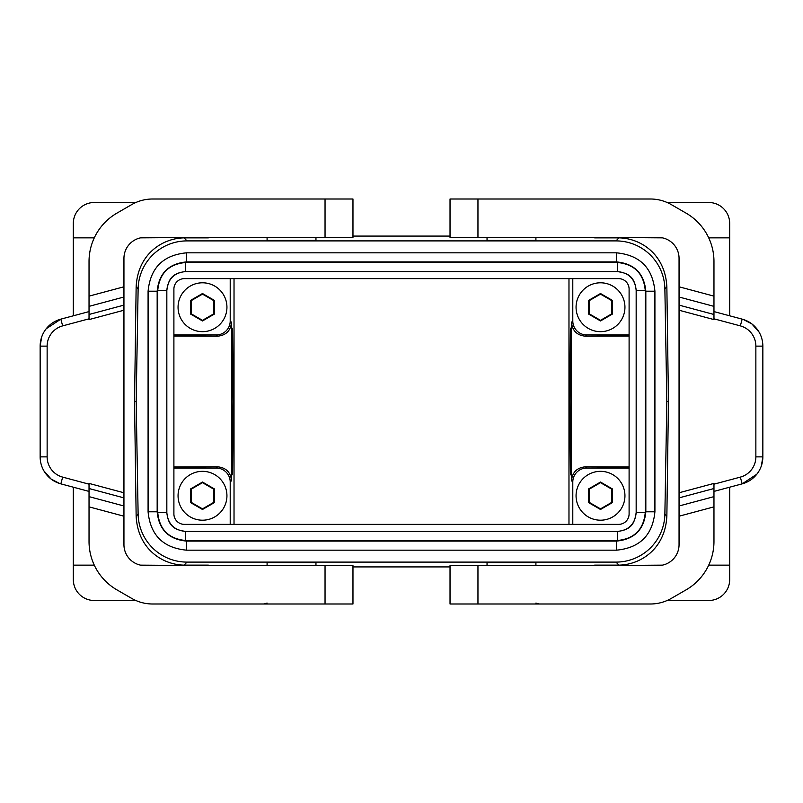 <?xml version="1.0" encoding="UTF-8"?>
<svg xmlns="http://www.w3.org/2000/svg" width="803" height="803" viewBox="0 0 803 803"><rect width="100%" height="100%" fill="white"/><g stroke="black" fill="none" stroke-linecap="round" stroke-linejoin="round"><path stroke-width="1.2" d="M595.063 565.593L662.435 565.141M607.941 565.141A48.883 48.883 -134.3 0 1 605.974 565.593M616.533 252.835L186.467 252.835C163.15 255.103 150.362 267.891 148.093 291.198L148.093 511.802C150.362 535.109 163.15 547.897 186.467 550.165L616.533 550.165C639.85 547.897 652.638 535.109 654.907 511.802L654.907 291.198C652.638 267.891 639.85 255.103 616.533 252.835L616.533 252.835C639.85 255.093 652.638 267.891 654.917 291.198L645.833 291.198C644.106 273.401 634.34 263.635 616.533 261.908L616.533 252.835L186.467 252.825L186.467 261.908C168.66 263.635 158.894 273.401 157.167 291.198L148.093 291.198C150.362 267.891 163.15 255.093 186.467 252.825M136.159 401.5L134.543 401.5L136.139 286.892C137.825 253.467 162.979 238.22 184.017 237.869L186.999 240.9A48.883 48.883 45.5 0 0 138.126 288.919L136.159 401.5L138.126 514.081A48.883 48.883 134.5 0 0 186.999 562.1L616.001 562.1A48.883 48.883 45.5 0 0 664.874 514.081L666.861 516.108L668.457 401.5L666.841 401.5L664.874 514.081M666.841 401.5L664.874 288.919A48.883 48.883 134.5 0 0 616.001 240.9L186.999 240.9M568.976 524.369L568.976 278.631M234.024 524.369L234.024 278.631M729.686 487.2L729.686 579.555A20.948 20.948 0 0 1 708.738 600.503L667.122 600.503M267.088 565.593L267.088 562.592L315.96 562.592L315.96 565.593M645.251 512.605C643.594 529.558 634.3 538.863 617.346 540.509L617.346 531.445L185.654 531.435C176.53 529.95 168.459 527.902 166.833 512.605L166.823 512.605C167.937 524.048 174.211 530.331 185.654 531.435L185.654 540.509C168.7 538.853 159.406 529.558 157.749 512.605L166.823 512.605L166.833 290.395L157.749 290.395C159.406 273.442 168.7 264.137 185.654 262.491L185.654 271.555L617.346 271.565C626.47 273.05 634.541 275.098 636.167 290.395L636.167 512.605L645.251 512.605L645.251 290.395L636.177 290.395C635.063 278.952 628.789 272.669 617.346 271.565L617.346 262.491L185.654 262.491M617.346 531.435C628.789 530.331 635.063 524.048 636.177 512.605C634.691 521.729 632.644 529.799 617.346 531.435L185.654 531.435M185.654 271.565C174.211 272.669 167.937 278.952 166.823 290.395C168.309 281.271 170.356 273.201 185.654 271.565L617.346 271.565M184.369 524.369L618.631 524.369A10.469 10.469 0 0 0 629.1 513.89L629.1 289.11A10.469 10.469 0 0 0 618.631 278.631L184.369 278.631A10.469 10.469 0 0 0 173.9 289.11L173.9 513.89A10.469 10.469 0 0 0 184.369 524.369M636.167 290.395L636.167 512.605M645.833 511.802L654.907 511.802C652.638 535.109 639.85 547.907 616.533 550.175L616.533 541.092C634.34 539.365 644.106 529.599 645.833 511.802L645.833 291.198M148.093 511.802L157.167 511.802C158.894 529.599 168.66 539.365 186.467 541.092L186.467 550.165C163.15 547.907 150.362 535.109 148.083 511.802L148.083 291.198M123.943 516.209L89.033 506.854L89.033 541.513A55.859 55.859 0 0 0 116.957 589.884L131.672 598.386A41.897 41.897 0 0 0 152.62 603.997L352.969 603.997L352.969 565.593L144.891 565.593A20.948 20.948 0 0 1 123.943 544.645L123.943 497.88L89.033 488.525L89.033 483.416L123.943 492.771L123.943 310.229L89.033 319.584L89.033 296.146L123.943 286.791L123.943 258.355A20.948 20.948 0 0 1 144.891 237.407L352.969 237.407L352.969 199.003L152.62 199.003A41.897 41.897 0 0 0 131.672 204.614L116.957 213.116A55.859 55.859 0 0 0 89.033 261.487L89.033 296.146M89.033 506.854L89.033 488.525M89.033 306.365L123.943 297.01L123.943 286.791M123.943 297.01L123.943 310.229M123.943 492.771L123.943 497.88M43.924 470.899L51.121 479.07L59.783 483.547L60.847 483.858L62.654 477.112A20.948 20.948 0 0 1 47.136 456.877L40.15 456.877A27.934 27.934 0 0 0 60.847 483.858L89.033 491.406M40.15 456.877L40.15 346.123A27.934 27.934 0 0 1 60.847 319.142L46.203 328.758M41.636 337.13L40.15 346.123L47.136 346.123L47.136 456.877M47.136 346.123A20.948 20.948 0 0 1 62.654 325.888L60.847 319.142L89.033 311.594M352.969 199.003L352.969 237.407M667.122 202.497L708.738 202.497A20.948 20.948 0 0 1 729.686 223.445L729.686 315.8M569.769 401.5L570.411 474.814C571.234 478.357 571.234 324.643 570.411 328.186L569.769 401.5M315.96 237.407L315.96 240.408L267.088 240.408L267.088 237.407M535.912 237.407L535.912 240.408L487.04 240.408L487.04 237.407M450.031 236.082L352.969 236.082M450.031 566.918L352.969 566.918M616.001 562.1L618.983 565.131C640.021 564.78 665.175 549.533 666.861 516.108M600.503 471.331A24.441 24.441 0 0 0 576.062 495.762A24.441 24.441 0 0 0 600.503 520.203A24.441 24.441 0 0 0 624.945 495.762A24.441 24.441 0 0 0 600.503 471.331M612.378 488.917L600.503 482.061L588.629 488.917L588.629 502.618L600.503 509.473L612.378 502.618L612.378 488.917L611.856 489.218L611.856 502.317L612.378 502.618M611.856 502.317L600.503 508.871L589.161 502.317L589.161 489.218L588.629 488.917M589.161 489.218L600.503 482.663L611.856 489.218M600.503 482.061L600.503 482.663M600.503 508.871L600.503 509.473M589.161 502.317L588.629 502.618M572.79 278.631L572.79 320.989A13.962 13.962 -45 0 0 586.752 334.951L629.1 334.951M572.79 524.369L572.79 482.011A13.962 13.962 45 0 1 586.752 468.049L629.1 468.049M588.629 300.382L588.629 314.083L600.503 320.939L612.378 314.083L612.378 300.382L600.503 293.527L588.629 300.382L589.161 300.683L600.503 294.129L611.856 300.683L612.378 300.382M611.856 300.683L611.856 313.782L600.503 320.337L589.161 313.782L588.629 314.083M589.161 313.782L589.161 300.683M600.503 282.797A24.441 24.441 0 0 0 576.062 307.238A24.441 24.441 0 0 0 600.503 331.669A24.441 24.441 0 0 0 624.945 307.238A24.441 24.441 0 0 0 600.503 282.797M600.503 293.527L600.503 294.129M611.856 313.782L612.378 314.083M600.503 320.337L600.503 320.939M173.9 334.951L216.248 334.951A13.962 13.962 -135 0 0 230.21 320.989L231.525 322.294C230.672 330.756 226.004 335.393 217.503 336.206L173.9 336.025M616.001 240.9L618.983 237.869C640.021 238.22 665.175 253.467 666.861 286.892L668.457 401.5M477.956 199.003L450.031 199.003L450.031 237.407L658.109 237.407A20.948 20.948 0 0 1 679.057 258.355L679.057 305.12L713.967 314.475L713.967 261.487A55.859 55.859 0 0 0 686.043 213.116L671.328 204.614A41.897 41.897 0 0 0 650.38 199.003L477.956 199.003L477.956 237.407M759.076 332.101L751.879 323.93L743.217 319.453L742.153 319.142L740.346 325.888A20.948 20.948 0 0 1 755.864 346.123L762.85 346.123A27.934 27.934 0 0 0 742.153 319.142L713.967 311.594M755.864 346.123L755.864 456.877A20.948 20.948 0 0 1 740.346 477.112L742.153 483.858A27.934 27.934 0 0 0 762.85 456.877L761.364 465.87M713.967 491.406L742.153 483.858L756.797 474.242M679.057 305.12L679.057 492.771L713.967 483.416L713.967 506.854L679.057 516.209L679.057 544.645A20.948 20.948 0 0 1 658.109 565.593L450.031 565.593L450.031 603.997L650.38 603.997A41.897 41.897 0 0 0 671.328 598.386L686.043 589.884A55.859 55.859 0 0 0 713.967 541.513L713.967 506.854M762.85 346.123L762.85 456.877L755.864 456.877M607.941 237.859A48.883 48.883 134.3 0 0 605.974 237.407M94.272 237.859L73.314 237.859L73.314 223.445A20.948 20.948 0 0 1 94.262 202.497L135.878 202.497M195.059 237.859A48.883 48.883 45.7 0 1 197.026 237.407M202.497 471.331A24.441 24.441 0 0 0 178.055 495.762A24.441 24.441 0 0 0 202.497 520.203A24.441 24.441 0 0 0 226.938 495.762A24.441 24.441 0 0 0 202.497 471.331M214.371 488.917L202.497 482.061L190.622 488.917L190.622 502.618L202.497 509.473L214.371 502.618L214.371 488.917L213.839 489.218L202.497 482.663L191.144 489.218L191.144 502.317L202.497 508.871L202.497 509.473M73.314 237.859L73.314 315.8M73.314 487.2L73.314 579.555A20.948 20.948 0 0 0 94.262 600.503L135.878 600.503M231.947 401.5L232.589 328.186L233.231 401.5L232.589 474.814L231.947 401.5M186.999 562.1L184.017 565.131C162.979 564.78 137.825 549.533 136.139 516.108L134.543 401.5M535.912 565.593L535.912 562.592L487.04 562.592L487.04 565.593M207.937 237.407L140.565 237.859M679.057 310.229L713.967 319.584L713.967 314.475M713.967 496.635L679.057 505.99L679.057 492.771M679.057 505.99L679.057 516.209M195.059 565.141A48.883 48.883 -45.7 0 0 197.026 565.593M140.565 565.141L207.937 565.593M173.9 468.049L216.248 468.049L217.503 466.794C226.004 467.607 230.672 472.244 231.525 480.706L231.525 322.294M216.248 468.049A13.962 13.962 135 0 1 230.21 482.011L230.21 524.369M230.21 278.631L230.21 320.989M191.144 502.317L190.622 502.618M202.497 282.797A24.441 24.441 0 0 0 178.055 307.238A24.441 24.441 0 0 0 202.497 331.669A24.441 24.441 0 0 0 226.938 307.238A24.441 24.441 0 0 0 202.497 282.797M214.371 300.382L202.497 293.527L190.622 300.382L190.622 314.083L202.497 320.939L214.371 314.083L214.371 300.382L213.839 300.683L202.497 294.129L191.144 300.683L190.622 300.382M202.497 293.527L202.497 294.129M191.144 300.683L191.144 313.782L202.497 320.337L213.839 313.782L213.839 300.683M213.839 313.782L214.371 314.083M202.497 320.337L202.497 320.939M191.144 313.782L190.622 314.083M191.144 489.218L190.622 488.917M202.497 482.061L202.497 482.663M202.497 508.871L213.839 502.317L213.839 489.218M213.839 502.317L214.371 502.618M572.79 320.989L571.475 322.294L571.475 480.706C572.328 472.244 576.996 467.607 585.497 466.794L629.1 466.975M662.435 237.859L595.063 237.407M571.475 322.294C572.328 330.756 576.996 335.393 585.497 336.206L629.1 336.025M173.9 466.975L217.503 466.794M645.251 290.395C643.594 273.442 634.3 264.147 617.346 262.491M617.346 540.509L185.654 540.509M157.749 512.605L157.749 290.395M186.467 541.092L616.533 541.092M616.533 261.908L186.467 261.908M157.167 291.198L157.167 511.802M123.943 505.99L89.033 496.635M123.943 305.12L89.033 314.475M62.654 325.888L89.033 318.821M62.654 477.112L89.033 484.179M325.044 199.003L325.044 237.407M208.389 237.869L184.017 237.869M618.983 237.869L594.611 237.869M216.248 334.951L217.503 336.206M325.044 603.997L325.044 565.593M666.861 286.892L664.874 288.919M679.057 297.01L713.967 306.365M740.346 325.888L713.967 318.821M740.346 477.112L713.967 484.179M477.956 603.997L477.956 565.593M679.057 286.791L713.967 296.146M136.139 286.892L138.126 288.919M138.126 514.081L136.139 516.108M679.057 497.88L713.967 488.525M594.611 565.131L618.983 565.131M208.389 565.131L184.017 565.131M572.79 482.011L571.475 480.706M586.752 468.049L585.497 466.794M230.21 482.011L231.525 480.706M586.752 334.951L585.497 336.206M166.833 512.605L166.833 290.395M654.917 511.802L654.917 291.198M186.467 550.175L616.533 550.175M267.088 603.063L263.595 603.997M535.912 603.063L539.405 603.997M94.272 565.141L73.314 565.141M708.728 565.141L729.686 565.141M708.728 237.859L729.686 237.859"/></g></svg>
